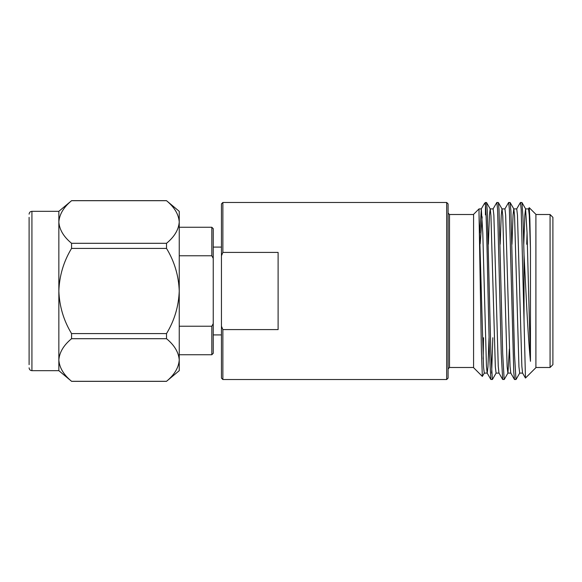 <?xml version="1.0" encoding="UTF-8"?>
<svg xmlns="http://www.w3.org/2000/svg" width="582" height="582" viewBox="0 0 582 582"><rect width="100%" height="100%" fill="white"/><g stroke="black" fill="none" stroke-linecap="round" stroke-linejoin="round"><path stroke-width="0.87" d="M29.1 364.652L29.1 217.348M31.93 370.676L58.847 370.676L58.847 211.324L31.93 211.324L31.93 370.676C30.228 370.523 29.282 369.577 29.1 367.839M446.67 202.471L448.082 203.889L448.082 378.111L446.67 379.529L446.67 202.471L222.87 202.471L222.87 252.413L221.451 255.782L221.451 203.889L222.87 202.471M550.07 214.511L552.9 217.348L552.9 364.652L550.07 367.489L550.07 214.511L535.906 214.511M492.83 337.742L491.644 373.164M496.14 373.04L492.43 379.471L490.866 379.471L489.455 353.601L487.978 291C487.134 250.966 486.319 213.216 485.446 204.748L485.446 214.874L485.744 208.843M492.357 379.529L490.888 353.565L487.25 210.182L486.523 202.529L485.446 202.471L485.446 204.748L484.457 203.467L485.446 202.471M509.352 349.055L507.948 373.04L504.23 379.471L502.673 379.471L501.262 353.601L497.574 209.214L496.832 202.471L493.056 208.96M504.165 379.529L502.695 353.732L498.992 208.938L498.33 202.529L496.832 202.471M519.748 373.04L516.038 379.471L514.539 379.529L513.768 372.153L509.374 209.214L508.639 202.471L504.856 208.96M515.972 379.529L514.524 354.664L510.916 211.208L510.13 202.529L508.639 202.471M528.463 208.96L529.234 207.679L529.853 218.868L530.457 248.609L530.457 361.313C528.907 345.57 527.394 322.137 525.902 291L524.033 254.894L524.033 320.777L521.181 209.214L520.439 202.471L516.663 208.96M524.033 254.894L522.963 216.904L521.938 202.529L520.439 202.471M529.234 207.679L535.906 214.343L535.906 367.657L525.459 378.045L524.033 320.777M484.34 373.04L482.347 376.43L473.581 367.657L473.581 214.343L479.022 208.902L479.022 213.87L479.022 208.902L481.321 208.902L479.844 232.946M483.54 337.742L483.14 358.956M482.347 376.43L481.416 351.011L479.022 213.87L483.533 366.849L484.268 373.098L487.221 373.098L487.956 366.849L489.026 337.742M222.87 329.587L222.87 379.529L221.451 378.111L221.451 326.218L222.87 329.587L278.109 329.587L278.109 252.413L222.87 252.413M221.451 326.218L221.451 255.782M480.165 243.902L482.151 216.817M481.249 208.96L484.457 203.467M530.457 248.609L529.271 215.151L528.536 208.902L525.582 208.902L524.848 215.151L523.778 244.258M527.059 232.946L526.725 244.258M525.459 378.045L522.563 373.04L521.858 366.216L517.471 215.151L516.729 208.902L513.782 208.902L513.04 215.151L511.971 244.258M514.473 379.471L510.763 373.04L510.05 366.216L505.663 215.151L504.929 208.902L501.975 208.902L501.24 215.151L500.171 244.258M502.673 379.471L498.956 373.04L498.25 366.216L493.863 215.151L493.121 208.902L490.175 208.902L489.433 215.151L488.363 244.258M490.866 379.471L487.156 373.04L486.443 366.216L482.791 232.946L481.321 208.902M530.457 361.313L527.059 232.946L525.582 208.902M522.629 373.098L519.682 373.098L518.94 366.849L514.553 215.784L513.848 208.96L510.13 202.529M510.829 373.098L507.875 373.098L507.14 366.849L502.753 215.784L502.04 208.96L498.33 202.529M499.021 373.098L496.075 373.098L495.333 366.849L490.946 215.784L490.24 208.96L486.523 202.529M58.847 211.324L71.557 200.703C63.642 207.243 59.408 214.343 58.847 221.997C59.408 229.657 63.642 236.758 71.557 243.298L71.557 248.412C63.642 261.485 59.408 275.686 58.847 291C59.408 306.314 63.642 320.515 71.557 333.588L71.557 338.702C63.642 345.242 59.408 352.343 58.847 360.003C59.408 367.657 63.642 374.757 71.557 381.297L58.847 370.676M166.525 338.702L166.525 333.588C174.447 320.515 178.681 306.314 179.241 291L179.241 370.676L166.525 381.297C174.447 374.757 178.681 367.657 179.241 360.003C178.681 352.343 174.447 345.242 166.525 338.702L71.557 338.702M71.557 381.297L166.525 381.297M71.557 333.588L166.525 333.588M166.525 248.412L166.525 243.298C174.447 236.758 178.681 229.657 179.241 221.997L179.241 291C178.681 275.686 174.447 261.485 166.525 248.412L71.557 248.412M71.557 243.298L166.525 243.298M166.525 200.703L179.241 211.324L179.241 221.997C178.681 214.343 174.447 207.243 166.525 200.703L71.557 200.703M211.819 354.736L211.819 326.233L213.238 323.599L213.238 353.325L211.819 354.736L179.241 354.736M179.241 326.233L211.819 326.233M211.819 255.767L211.819 227.264L213.238 228.675L213.238 258.401L211.819 255.767L179.241 255.767M213.238 258.401L213.238 323.599M448.082 213.099L449.5 214.511L449.5 367.489L473.581 367.489M221.451 334.912L213.238 334.912M535.906 367.489L550.07 367.489M222.87 379.529L446.67 379.529M449.5 214.511L473.581 214.511M449.5 367.489L448.082 368.901M521.938 202.529L525.648 208.96M166.525 381.341L71.557 381.341M166.525 200.659L71.557 200.659M179.241 227.264L211.819 227.264M221.451 247.088L213.238 247.088M31.93 211.324C30.228 211.477 29.282 212.423 29.1 214.161"/></g></svg>
